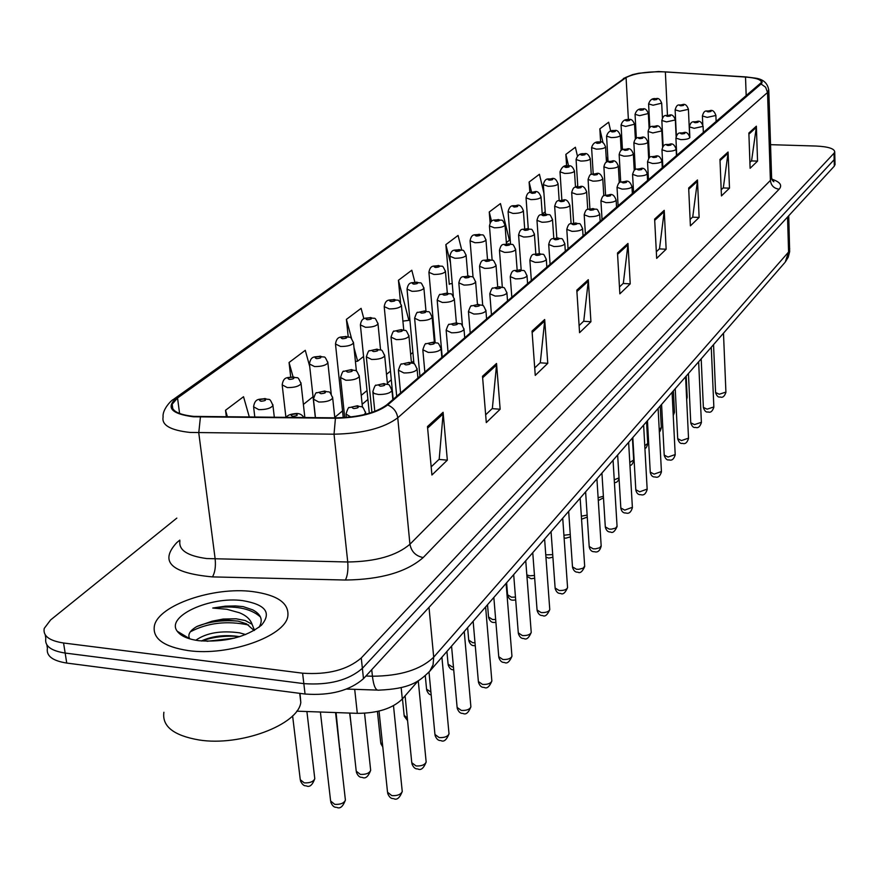 <?xml version="1.0" encoding="UTF-8"?>
<svg xmlns="http://www.w3.org/2000/svg" width="879" height="879" viewBox="0 0 879 879"><rect width="100%" height="100%" fill="white"/><g stroke="black" fill="none" stroke-linecap="round" stroke-linejoin="round"><path stroke-width="1.32" d="M418.228 680.775L402.307 699.036C392.528 708.507 377.53 713.276 357.303 713.341L296.717 711.166M188.293 650.603C228.452 656.437 285.071 636.363 287.829 616.256C289.301 603.225 277.566 594.995 252.614 591.578C213.663 586.436 158.451 605.148 154.396 625.815C152.342 638.495 163.648 646.757 188.293 650.603C228.452 656.437 285.071 636.363 287.829 616.256C289.301 603.225 277.566 594.995 252.614 591.578C213.663 586.436 158.451 605.148 154.396 625.815C152.342 638.495 163.648 646.757 188.293 650.603M193.841 416.393C178.129 414.734 170.911 410.68 172.174 404.241L177.536 397.989L626.079 77.572C634.506 73.243 647.603 71.342 665.359 71.88L745.513 77.055C756.116 77.879 761.412 79.681 761.412 82.472L386.705 404.9C375.542 413.042 358.555 417.36 335.734 417.844L193.841 416.393M193.314 416.789L335.426 418.25C358.841 417.756 376.256 413.328 387.694 404.977L761.06 83.988C763.554 81.56 761.533 79.582 754.973 78.077L745.821 76.902L658.536 71.529L638.813 73.243L632.66 74.605L625.43 77.561L176.602 397.923C165.604 407.526 171.174 413.811 193.314 416.789M46.873 644.889L47.411 648.262C46.071 655.877 52.509 660.81 66.738 663.063L305.057 694.036C330.251 695.827 349.721 690.707 363.477 678.665L834.303 166.153L834.16 159.692L834.874 157.726L834.16 159.692L362.368 668.337L834.16 159.692L834.017 153.221L834.742 151.902C834.358 148.584 828.084 146.617 815.899 146.035L770.542 144.672M305.057 694.036L303.837 683.631C329.065 685.4 348.578 680.291 362.368 668.337C348.578 680.291 329.065 685.4 303.837 683.631L65.156 653.053L303.837 683.631L302.607 673.193C327.889 674.929 347.436 669.853 361.269 657.964L834.017 153.221M45.818 638.374C44.466 645.933 50.905 650.823 65.156 653.053C50.905 650.823 44.466 645.933 45.818 638.374L45.258 634.913M461.717 249.977L458.069 235.44L445.862 244.615L449.268 284.335L449.861 283.862M176.822 518.105L50.586 619.97L44.214 628.441C42.851 635.946 49.301 640.791 63.563 642.999L302.607 673.193M697.465 179.975L699.124 217.443L690.4 225.848L688.675 188.007L697.465 179.975L697.41 181.283L688.729 189.227M728.076 152.012L729.493 188.161L721.45 195.918L719.978 159.418L728.076 152.012L728.021 153.276L720.022 160.593M756.358 126.191L757.555 161.11L750.117 168.285L748.864 133.037L756.358 126.191L756.292 127.411L748.897 134.168M588.293 279.687L590.93 321.736L579.569 332.691L576.811 290.169L588.293 279.687L588.249 281.148L576.899 291.542M544.683 319.506L547.771 363.335L535.256 375.399L532.037 331.064L544.683 319.506L544.661 321.033L532.136 332.493M496.536 363.477L500.151 409.24L486.296 422.59L482.516 376.278L496.536 363.477L496.525 365.071L482.637 377.772M443.093 412.295L447.334 460.156L431.919 475.012L427.48 426.546L443.093 412.295L443.093 413.954L427.623 428.106M664.216 210.345L666.15 249.218L656.668 258.371L654.635 219.091L664.216 210.345L664.161 211.696L654.701 220.354M627.958 243.45L630.221 283.851L619.86 293.839L617.497 253.009L627.958 243.45L627.914 244.856L617.574 254.317M543.925 193.171L539.431 174.273L529.114 182.03L529.861 192.468M577.404 155.924L575.382 147.243L565.856 154.396L566.614 166.032M610.674 131.048L608.664 122.225L599.841 128.861L600.621 142.09M402.901 321.11L408.867 320.363L398.44 280.269L400.549 302.75M414.877 282.148L411.801 270.227L398.44 280.269M363.895 318.868L361.093 308.342L346.403 319.385L348.205 336.745M309.705 366.433L305.277 350.314L289.059 362.5L290.696 376.926M249.339 417.107L243.527 396.726L225.529 410.262L226.364 416.921M506.359 242.648L509.402 240.231L500.459 203.576L489.251 211.993L490.119 223.046M630.221 283.851L623.134 283.467M619.464 286.983L623.332 283.28L627.914 244.856M666.15 249.218L659.327 248.9M656.327 251.768L659.514 248.713L664.161 211.696M447.334 460.156L438.962 459.431M431.171 466.881L439.192 459.212L443.093 413.954M500.151 409.24L492.141 408.625M485.658 414.811L492.361 408.416L496.525 365.071M547.771 363.335L540.091 362.807M534.718 367.949L540.31 362.598L544.661 321.033M590.93 321.736L583.557 321.285M579.107 325.538L583.766 321.088L588.249 281.148M757.555 161.11L751.413 160.912M749.908 162.351L751.589 160.747L756.292 127.411M729.493 188.161L723.142 187.93M721.209 189.776L723.318 187.754L728.021 153.276M699.124 217.443L692.542 217.157M690.114 219.475L692.729 216.981L697.41 181.283M445.862 244.615L450.477 262.909M452.235 283.554L449.235 283.939M409.856 319.571L408.867 320.363M346.403 319.385L351.578 338.635M353.995 347.634L357.632 361.192L355.413 361.456M363.565 356.467L357.632 361.192M289.059 362.5L293.048 376.838M313.045 396.737L303.387 404.439M225.529 410.262L227.452 416.921M489.251 211.993L491.548 221.343M529.114 182.03L531.509 192.007M545.211 211.685L542.233 214.069M565.856 154.396L568.57 166.01M577.745 185.755L576.184 187.007M599.841 128.861L603.038 142.87M606.114 156.319L607.367 161.758M834.303 166.153L835.017 164.164M163.89 712.254C161.923 726.296 173.613 735.536 198.951 739.953C240.264 746.689 298.19 724.725 300.805 702.442L299.992 693.377M195.775 640.242C206.499 632.792 221.101 630.331 239.582 632.836L245.67 634.561M259.03 627.276C263.326 620.244 261.239 614.443 252.778 609.883L243.219 606.631L235.451 605.928L225.244 606.18L212.751 608.037L226.859 609.279L239.473 612.773C246.12 615.454 250.328 619.288 252.075 624.277L245.252 620.53L236.11 618.794L223.2 619.047L212.004 621.233L225.387 619.959L238.088 621.123L246.45 623.793L254.119 630.529M252.075 624.277L254.514 630.298M201.401 640.967C212.531 635.891 225.31 634.451 239.725 636.66M199.061 640.725C225.101 642.428 245.9 637.264 261.459 625.222C271.864 612.707 265.623 604.51 242.736 600.643C210.158 596.017 165.45 616.344 177.261 631.254C180.799 636.099 188.073 639.253 199.061 640.725M212.004 621.233L196.775 626.573C189.875 630.606 187.502 634.638 189.655 638.67M212.751 608.037C234.704 605.213 250.592 608.191 260.437 616.97M190.303 631.836C207.51 622.771 226.98 620.497 248.702 625.013M207.059 641.285L234.462 638.143M183.14 636.187L183.81 635.176M197.16 626.364C209.246 621.585 222.859 619.827 238.011 621.112M201.709 641C213.026 636.945 225.485 635.462 239.099 636.539M354.698 689.334L357.303 713.341M401.165 687.653L402.307 699.036M177.536 397.989L179.591 413.515M761.06 83.988L765.631 87.219L767.532 92.482L397.747 417.8C383.892 428.139 362.653 433.611 334.031 434.193L190.084 432.446C170.504 430.292 161.505 425.15 163.109 417.031C162.11 409.57 171.504 400.066 173.262 399.527L176.602 397.923M179.92 540.97C178.514 550.078 187.436 555.935 206.664 558.55L347.743 561.989C375.772 561.615 396.495 555.704 409.933 544.255L770.389 180.426L771.597 177.239M200.412 417.096L198.764 432.842L215.179 559.077C215.871 566.724 214.959 572.658 212.443 576.899C171.097 573.075 159.187 561.67 176.734 542.662L179.81 540.113M771.795 179.162C780.102 181.92 782.552 185.26 779.146 189.205L423.195 557.561C415.789 556.077 411.361 551.638 409.933 544.255L397.747 417.8C396.814 411.735 393.462 407.46 387.694 404.977M768.762 89.658L767.532 92.482L770.389 180.426C771.07 185.579 773.981 188.502 779.146 189.205M423.195 557.561C406.548 572.097 380.618 579.58 345.425 580.03C347.546 575.734 348.315 569.724 347.743 561.989L334.031 434.193L335.426 418.25M625.43 77.561L173.91 399.066M345.425 580.03L212.443 576.899M63.563 642.999L66.738 663.063M361.269 657.964L363.477 678.665M745.513 77.055L746.205 96.152M665.359 71.88L667.458 115.215M626.079 77.572L628.386 119.621M434.446 334.569L433.754 335.152M412.91 352.457L410.658 354.325M390.452 371.103L386.507 374.377M367.015 390.573L361.236 395.363M342.535 410.9L334.756 417.36M365.906 676.017L372.421 676.226L371.729 669.677M429.139 671.941L429.82 671.138C418.426 682.478 409.142 688.784 378.937 690.147C375.827 690.861 373.652 686.213 372.421 676.226C400.22 676.05 420.645 669.688 433.699 657.162L429.007 607.323M784.617 262.832L429.82 671.138L433.072 664.755L433.699 657.162L788.584 252.02L787.54 217.047M788.738 215.751L789.661 251.658L788.232 257.206L785.233 262.129L789.716 248.625M292.608 715.869L300.266 779.684L304.255 782.87C309.826 783.123 313.342 781.739 314.792 778.728L314.66 777.695M272.809 404.505L272.94 405.494C270.864 408.328 266.128 409.702 258.734 409.636L253.581 406.801C255.108 397.352 259.876 399.846 264.997 398.528C269.908 400.824 269.062 396.396 272.94 405.494L274.325 417.327M261.041 401.253C265.744 400.769 266.744 400 264.052 398.945C259.36 399.429 258.349 400.198 261.041 401.253M320.385 712.023L330.614 801L334.756 804.362C340.404 804.637 343.953 803.23 345.403 800.132L345.282 799.055M295.696 413.921C290.916 414.416 289.916 415.207 292.707 416.316C297.498 415.822 298.497 415.02 295.696 413.921M379.036 711.078L387.529 792.232L391.814 795.627C397.385 795.913 400.868 794.539 402.252 791.518L402.142 790.518M350.853 416.998L345.985 414.031C347.677 408.779 348.809 406.636 349.392 407.614L357.467 405.746C363.038 408.317 361.522 403.505 365.62 412.954L364.082 414.657M356.588 406.175C351.831 406.658 350.886 407.449 353.754 408.537C358.522 408.043 359.467 407.263 356.588 406.175M365.51 411.987L365.752 414.251M339.876 750.919L340.162 749.029M300.948 382.75L301.057 383.651C299.091 386.331 294.498 387.639 287.29 387.584L282.17 384.87C283.664 375.685 288.191 378.179 293.256 376.849C298.431 379.245 297.014 374.586 301.057 383.651L304.859 417.58M289.51 379.431C294.091 378.97 295.047 378.234 292.377 377.234C287.796 377.695 286.84 378.431 289.51 379.431M327.79 361.983L327.889 362.807C326.01 365.345 321.56 366.598 314.539 366.554L309.441 363.961C310.957 354.907 315.33 357.5 320.22 356.16C325.318 358.511 323.879 353.885 327.889 362.807L331.24 394.111M316.66 358.621C321.132 358.171 322.055 357.467 319.407 356.522C314.935 356.973 314.023 357.676 316.66 358.621M349.644 713.067L351.106 724.604M353.424 342.14L353.512 342.898C351.721 345.315 347.403 346.502 340.558 346.469L335.481 343.986C337.02 335.086 341.404 337.679 345.974 336.404C351.095 338.723 349.479 334.108 353.512 342.898L356.413 371.191M342.59 338.745C346.963 338.305 347.842 337.635 345.216 336.734C340.843 337.173 339.975 337.844 342.59 338.745M377.937 323.175L378.003 323.857C376.289 326.164 372.103 327.296 365.422 327.274L360.379 324.889C361.928 316.121 366.136 318.824 370.608 317.517C375.707 319.791 374.036 315.253 378.003 323.857L380.563 349.952M367.389 319.747C371.652 319.319 372.487 318.681 369.894 317.824C365.62 318.253 364.785 318.89 367.389 319.747M349.842 713.078L356.226 771.158L360.346 774.377C365.84 774.641 369.29 773.3 370.674 770.356L370.564 769.378M318.78 402.022L313.44 399.165C315.034 394.045 316.154 391.924 316.803 392.825L324.714 391.012C329.856 393.363 328.757 388.848 332.691 398C330.724 400.758 326.076 402.099 318.78 402.022M323.835 391.408C319.165 391.891 318.22 392.649 320.989 393.693C325.659 393.221 326.603 392.452 323.835 391.408M332.581 397.066L334.811 417.833M377.432 711.463L380.706 742.623L382.596 745.139M345.821 380.244L340.503 377.498C342.085 372.498 343.184 370.444 343.799 371.334L351.479 369.587C356.61 371.894 355.435 367.466 359.302 376.41C357.423 379.025 352.929 380.299 345.821 380.244M350.655 369.96C346.106 370.422 345.194 371.147 347.93 372.136C352.49 371.674 353.402 370.949 350.655 369.96M359.203 375.564L362.467 407.351M402.472 698.838L404.131 715.319L407.329 718.143M371.619 359.456L366.334 356.83C367.949 351.875 369.015 349.875 369.543 350.831L377.014 349.139C382.376 351.545 380.673 346.886 384.705 355.808C382.914 358.291 378.552 359.511 371.619 359.456M376.245 349.49C371.806 349.941 370.938 350.633 373.652 351.567C378.102 351.117 378.97 350.424 376.245 349.49M384.617 355.039L387.485 384.332M405.098 695.838L411.768 762.686L416.031 765.95C421.459 766.213 424.832 764.906 426.161 762.038L426.062 761.126M378.355 394.484L374.047 393.473L372.828 391.584C374.498 386.43 375.619 384.343 376.179 385.321L383.98 383.541C389.463 386.046 387.925 381.288 391.979 390.573C390.111 393.254 385.562 394.561 378.355 394.484M383.156 383.936C378.519 384.409 377.618 385.156 380.464 386.189C385.112 385.716 386.013 384.969 383.156 383.936M391.891 389.694L392.858 399.615M429.007 672.083L434.94 734.448L439.17 737.58C444.466 737.822 447.752 736.58 449.015 733.855L448.938 733.009M403.9 372.949L398.407 370.191C400.066 365.148 401.154 363.115 401.681 364.082L409.262 362.368C414.734 364.829 413.119 360.159 417.118 369.235C415.327 371.784 410.922 373.026 403.9 372.949M408.493 362.741C403.966 363.203 403.109 363.917 405.922 364.895C410.46 364.433 411.306 363.708 408.493 362.741M417.031 368.433L417.932 378.08M451.553 646.131L457.124 707.419L461.321 710.43C466.485 710.661 469.683 709.474 470.891 706.87L470.825 706.101M428.271 352.413L422.821 349.765C424.414 344.887 425.502 342.898 426.084 343.788L433.38 342.162C438.61 344.458 437.292 340.074 441.104 348.864C439.401 351.281 435.116 352.468 428.271 352.413M432.666 342.513C428.249 342.953 427.436 343.634 430.216 344.568C434.644 344.118 435.457 343.436 432.666 342.513M441.027 348.139L441.862 357.533M473.144 621.277L478.374 681.522L482.538 684.422C487.581 684.631 490.691 683.499 491.855 681.027L491.79 680.324M451.553 332.789L446.136 330.262C447.796 325.395 448.861 323.45 449.345 324.417L456.443 322.857C461.827 325.241 460.036 320.604 464.024 329.405C462.387 331.702 458.234 332.833 451.553 332.789M455.772 323.186C451.454 323.615 450.674 324.263 453.421 325.142C457.75 324.714 458.53 324.054 455.772 323.186M463.958 328.735L464.738 337.888M425.282 675.742L426.568 689.169L430.908 692.07M396.253 339.602L391.012 337.096C392.649 332.207 393.715 330.24 394.21 331.207L401.406 329.603C406.636 331.954 404.944 327.318 408.966 336.13C407.252 338.481 403.021 339.646 396.253 339.602M400.692 329.933C396.352 330.372 395.517 331.031 398.209 331.921C402.56 331.482 403.384 330.823 400.692 329.933M408.889 335.415L411.438 362.708M401.384 305.013L401.45 305.639C399.813 307.837 395.737 308.925 389.221 308.903L384.211 306.617C385.76 298.014 389.826 300.728 394.177 299.431C399.198 301.662 397.517 297.157 401.45 305.639L403.736 329.977M391.111 301.563C395.286 301.145 396.088 300.541 393.506 299.728C389.331 300.135 388.54 300.75 391.111 301.563M423.854 287.609L423.909 288.191C422.338 290.279 418.371 291.323 412.02 291.312L407.032 289.114C408.636 280.632 412.548 283.401 416.756 282.115C421.799 284.302 420.052 279.907 423.909 288.191L425.974 311.056M413.833 284.148C417.91 283.741 418.679 283.159 416.13 282.39C412.053 282.785 411.284 283.379 413.833 284.148M445.4 270.919L445.444 271.457C443.939 273.446 440.082 274.446 433.863 274.446L428.908 272.336C430.512 263.975 434.281 266.82 438.412 265.502C443.357 267.655 441.621 263.282 445.444 271.457L447.312 293.059M435.61 267.447C439.61 267.062 440.346 266.491 437.819 265.766C433.83 266.15 433.094 266.711 435.61 267.447M466.068 254.899L466.112 255.393C464.661 257.294 460.904 258.25 454.828 258.261L449.905 256.228C451.597 247.966 455.113 250.9 459.19 249.57C464.002 251.603 462.409 247.428 466.112 255.393L467.804 275.907M456.52 251.427C460.431 251.053 461.134 250.504 458.629 249.812C454.729 250.185 454.014 250.735 456.52 251.427M446.917 651.46L448.081 664.106L452.092 666.864L453.443 666.952M419.81 320.626L414.602 318.22C416.217 313.44 417.261 311.518 417.745 312.474L424.733 310.935C429.93 313.221 428.205 308.672 432.16 317.308C430.523 319.549 426.414 320.659 419.81 320.626M424.063 311.243C419.821 311.66 419.03 312.298 421.689 313.133C425.941 312.715 426.733 312.078 424.063 311.243M432.094 316.66L434.38 342.261M467.628 627.628L468.716 640.055L472.704 642.714L475.012 642.769M442.357 302.464L437.182 300.157C438.775 295.465 439.808 293.597 440.269 294.542L447.07 293.059C452.235 295.311 450.466 290.817 454.366 299.289C452.806 301.431 448.795 302.486 442.357 302.464M446.444 293.344C442.291 293.751 441.533 294.355 444.17 295.157C448.323 294.751 449.081 294.146 446.444 293.344M454.311 298.695L456.377 322.857M487.515 604.741L488.537 616.948L492.504 619.519L495.668 619.486M463.958 285.071L458.816 282.851C461.145 274.05 462.431 277.94 468.463 275.929C473.671 278.171 471.748 273.688 475.638 282.027C474.144 284.06 470.243 285.082 463.958 285.071M467.881 276.193C463.815 276.599 463.09 277.171 465.694 277.94C469.76 277.533 470.485 276.951 467.881 276.193M475.594 281.478L477.462 304.387M506.623 582.755L507.59 594.753L511.523 597.226L515.468 597.072M484.659 268.392L479.56 266.26C481.813 257.635 483.219 261.448 488.988 259.503C493.987 261.656 492.306 257.316 496.042 265.469C494.602 267.414 490.812 268.392 484.659 268.392M488.427 259.755C484.461 260.14 483.758 260.7 486.34 261.426C490.317 261.03 491.009 260.481 488.427 259.755M495.998 264.964L497.701 286.763M493.844 597.467L498.745 656.701L502.876 659.492C507.809 659.689 510.831 658.602 511.952 656.239L511.897 655.591M473.814 314.034L468.441 311.606C470.078 306.848 471.122 304.947 471.594 305.903L478.484 304.398C483.747 306.694 482.066 302.189 485.933 310.792C484.373 312.99 480.341 314.067 473.814 314.034M477.857 304.694C473.638 305.112 472.891 305.738 475.616 306.573C479.835 306.156 480.593 305.529 477.857 304.694M485.889 310.188L486.603 319.099M513.688 574.624L518.291 632.88L522.39 635.561C527.213 635.748 530.158 634.715 531.235 632.451L531.191 631.858M495.13 296.069L489.801 293.74C491.405 289.081 492.438 287.224 492.888 288.169L499.602 286.719C504.909 289.004 503.052 284.51 506.919 292.971C505.425 295.058 501.491 296.091 495.13 296.069M499.008 287.004C494.877 287.411 494.163 288.004 496.855 288.795C500.986 288.389 501.711 287.796 499.008 287.004M506.875 292.421L507.546 301.123M532.751 552.693L537.069 610.004L541.134 612.586C545.848 612.762 548.727 611.762 549.771 609.608L549.727 609.059M515.544 278.863L510.259 276.632C512.457 267.952 514.259 271.633 519.83 269.787C524.807 271.897 523.39 267.699 527.026 275.896C525.587 277.896 521.763 278.885 515.544 278.863M519.269 270.051C515.237 270.446 514.545 271.018 517.215 271.776C521.258 271.369 521.939 270.798 519.269 270.051M526.982 275.391L527.609 283.884M485.922 239.517L485.955 239.967C484.571 241.791 480.901 242.714 474.957 242.725L470.078 240.769C471.726 232.649 475.242 235.572 479.154 234.264C483.802 236.22 482.428 232.21 485.955 239.967L487.504 259.514M476.583 236.044C480.417 235.671 481.099 235.154 478.626 234.484C474.792 234.858 474.111 235.374 476.583 236.044M504.996 224.727L505.029 225.145C503.7 226.881 500.118 227.771 494.306 227.793L489.46 225.914C491.119 217.915 494.525 220.849 498.338 219.541C502.898 221.475 501.524 217.476 505.029 225.145L506.447 243.824M495.877 221.255C499.635 220.893 500.283 220.398 497.833 219.761C494.086 220.124 493.438 220.618 495.877 221.255M523.357 210.488L523.39 210.883C522.093 212.553 518.61 213.399 512.918 213.421L508.106 211.619C510.183 203.181 513.984 206.697 516.786 205.389C519.555 204.411 521.752 206.246 523.39 210.883L524.686 228.782M514.435 207.037C518.116 206.686 518.742 206.202 516.314 205.598C512.644 205.95 512.017 206.433 514.435 207.037M541.024 196.786L541.046 197.149C539.805 198.753 536.399 199.566 530.828 199.599L526.049 197.852C527.686 190.106 530.949 193.061 534.553 191.765C537.289 190.798 539.453 192.589 541.046 197.149L542.255 214.366M532.3 193.347C535.904 193.006 536.509 192.534 534.113 191.963C530.498 192.303 529.894 192.765 532.3 193.347M558.044 183.59L558.066 183.92C556.868 185.458 553.539 186.249 548.078 186.282L543.332 184.601C545.387 176.426 549.067 179.92 551.671 178.646C554.374 177.679 556.506 179.437 558.066 183.92L559.176 200.522M549.507 180.162C553.045 179.821 553.627 179.382 551.254 178.822C547.716 179.162 547.134 179.602 549.507 180.162M574.448 170.856L574.47 171.174C573.306 172.647 570.053 173.405 564.703 173.449L560 171.823C561.857 166.746 564.582 164.802 568.164 165.988C570.801 165.021 572.899 166.746 574.47 171.174L575.503 187.227M566.087 167.45C569.559 167.12 570.119 166.691 567.768 166.164C564.296 166.494 563.736 166.922 566.087 167.45M526.829 574.91L529.817 575.789L534.465 575.459M504.535 252.383L499.47 250.339C501.59 241.923 503.326 245.549 508.677 243.736C513.446 245.757 512.05 241.659 515.621 249.581C514.237 251.438 510.545 252.372 504.535 252.383M508.161 243.977C504.271 244.351 503.601 244.889 506.15 245.582C510.04 245.197 510.71 244.659 508.161 243.977M515.588 249.12L517.138 269.919M545.76 554.847L552.715 554.627M523.609 237.011L518.588 235.045C520.775 226.815 522.192 230.386 527.598 228.595C532.289 230.551 530.982 226.573 534.432 234.319C533.103 236.099 529.488 237 523.609 237.011M527.103 228.815C523.302 229.188 522.653 229.705 525.181 230.364C528.993 229.99 529.63 229.474 527.103 228.815M534.399 233.891L535.816 253.8M563.911 535.234L570.262 534.52M541.958 222.233L536.97 220.332C539.091 212.213 540.695 215.794 545.793 214.036C550.474 215.981 549.034 211.982 552.506 219.64C551.232 221.354 547.705 222.211 541.958 222.233M545.321 214.245C541.585 214.608 540.97 215.102 543.464 215.729C547.199 215.366 547.826 214.872 545.321 214.245M552.484 219.256L553.792 238.374M559.593 208.015L554.66 206.191C557.165 198.149 557.649 201.851 563.285 200.027C566.098 199.05 568.306 200.884 569.9 205.532C568.669 207.169 565.23 207.993 559.593 208.015M562.846 200.225C559.187 200.577 558.594 201.06 561.066 201.654C564.725 201.302 565.318 200.83 562.846 200.225M569.878 205.17L571.086 223.596M581.349 516.171L587.139 515.094M576.58 194.336L571.68 192.578C573.943 184.777 575.02 188.205 580.129 186.546C582.909 185.59 585.084 187.381 586.656 191.941C585.458 193.512 582.096 194.303 576.58 194.336M579.711 186.733C576.13 187.073 575.558 187.535 577.997 188.106C581.59 187.765 582.162 187.304 579.711 186.733M586.623 191.6L587.743 209.433M598.116 497.701L603.379 496.272M592.94 181.151L588.084 179.459C590.677 171.658 590.809 175.339 596.369 173.559C599.115 172.592 601.258 174.35 602.785 178.844C601.632 180.349 598.346 181.118 592.94 181.151M595.973 173.734C592.446 174.064 591.897 174.503 594.314 175.053C597.841 174.723 598.39 174.284 595.973 173.734M602.763 178.536L603.796 195.863M614.245 479.802L619.025 477.89M551.056 531.619L555.121 588.007L559.154 590.501C563.769 590.666 566.57 589.71 567.57 587.644L567.537 587.128M535.124 262.371L529.872 260.228C532.147 251.647 533.597 255.459 539.223 253.537C544.277 255.69 542.651 251.405 546.309 259.525C544.925 261.426 541.2 262.381 535.124 262.371M538.706 253.789C534.751 254.174 534.091 254.723 536.728 255.437C540.684 255.053 541.343 254.503 538.706 253.789M546.277 259.052L546.859 267.359M568.669 511.358L572.482 566.856L576.481 569.262L578.887 569.284L583.173 568.175L584.678 566.043M553.913 246.538L548.705 244.472C550.847 236.11 552.627 239.736 557.846 237.945C562.747 239.978 561.274 235.891 564.823 243.802C563.494 245.626 559.857 246.538 553.913 246.538M557.363 238.176C553.495 238.55 552.858 239.077 555.462 239.769C559.341 239.385 559.967 238.857 557.363 238.176M564.79 243.373L565.329 251.493M585.612 491.855L589.194 546.485L593.171 548.815L595.512 548.837L599.709 547.771L601.17 545.738M571.954 231.331L566.801 229.342C569.185 221.09 570.207 224.793 575.745 222.958C580.601 224.969 579.096 220.915 582.601 228.705C581.327 230.441 577.778 231.32 571.954 231.331M575.284 223.178C571.493 223.552 570.878 224.057 573.46 224.705C577.25 224.343 577.866 223.826 575.284 223.178M582.568 228.298L583.074 236.253M601.928 473.078L605.301 526.873L609.235 529.114L611.542 529.136L615.63 528.103L617.058 526.169M589.304 216.706L584.194 214.806C586.48 206.697 587.71 210.312 592.951 208.554C597.753 210.52 596.237 206.532 599.698 214.179C598.467 215.849 594.995 216.695 589.304 216.706M592.512 208.762C588.798 209.125 588.216 209.609 590.754 210.235C594.479 209.872 595.061 209.389 592.512 208.762M599.665 213.817L600.137 221.596M617.651 454.981L620.827 507.963L624.727 510.128L632.375 507.304M605.994 202.642L600.928 200.808C603.488 192.798 603.917 196.5 609.499 194.698C612.388 193.743 614.608 195.577 616.146 200.214C614.959 201.807 611.575 202.62 605.994 202.642M609.092 194.896C605.444 195.248 604.884 195.709 607.4 196.303C611.048 195.962 611.608 195.49 609.092 194.896M616.124 199.874L616.564 207.488M632.814 437.533L635.803 489.713L639.67 491.811L647.153 489.109M622.068 189.106L617.036 187.337C619.464 179.481 620.2 183.085 625.441 181.36C628.287 180.404 630.474 182.206 631.979 186.755C630.836 188.293 627.529 189.073 622.068 189.106M625.046 181.535C621.475 181.876 620.937 182.338 623.42 182.898C627.002 182.557 627.54 182.107 625.046 181.535M631.957 186.447L632.375 193.907M590.27 158.583L590.292 158.868C589.172 160.286 585.985 161.022 580.744 161.066L576.075 159.506C577.404 155.111 580.074 153.199 584.085 153.781C586.7 152.825 588.765 154.517 590.292 158.868L591.248 174.471M582.085 155.187C585.491 154.869 586.04 154.451 583.711 153.946C580.294 154.264 579.755 154.682 582.085 155.187M605.554 146.727L605.565 147.002C604.488 148.364 601.368 149.067 596.226 149.122L591.589 147.606C592.896 143.288 595.522 141.42 599.445 142.002C602.016 141.047 604.06 142.717 605.565 147.002L606.466 162.208M597.522 143.354C600.873 143.046 601.39 142.64 599.093 142.156C595.742 142.475 595.215 142.87 597.522 143.354M620.31 135.278L620.321 135.531C619.266 136.838 616.223 137.531 611.169 137.585L606.576 136.124C607.905 131.861 610.476 130.026 614.289 130.619C616.849 129.685 618.86 131.323 620.321 135.531L621.156 150.452M612.432 131.927C615.718 131.619 616.223 131.235 613.949 130.773C610.663 131.081 610.158 131.465 612.432 131.927M634.561 124.214L625.617 126.433L621.057 125.027C622.387 120.83 624.914 119.028 628.628 119.621C631.144 118.687 633.122 120.291 634.572 124.444L635.374 139.168M626.837 120.884C630.078 120.588 630.562 120.214 628.309 119.764C625.068 120.06 624.584 120.434 626.837 120.884M648.35 113.512L639.582 115.654L635.056 114.292C636.396 110.15 638.879 108.381 642.494 108.996C644.988 108.062 646.944 109.644 648.361 113.732L649.12 128.367M640.769 110.205C643.944 109.908 644.417 109.556 642.186 109.128C639.011 109.414 638.539 109.776 640.769 110.205M661.689 103.162L653.086 105.216L648.603 103.909C649.966 99.81 652.405 98.074 655.91 98.701C658.393 97.778 660.316 99.338 661.7 103.359L662.425 118.072M654.251 99.876C657.371 99.591 657.833 99.239 655.624 98.833C652.493 99.118 652.042 99.47 654.251 99.876M608.718 168.449L603.895 166.823C605.686 158.846 609.488 162.384 612.015 161.033C614.718 160.077 616.827 161.813 618.344 166.219C617.223 167.669 614.014 168.405 608.718 168.449M611.641 161.198C608.18 161.527 607.653 161.945 610.048 162.472C613.509 162.143 614.036 161.725 611.641 161.198M618.322 165.933L619.288 182.854M629.782 462.464L633.682 460.036M623.925 156.187L619.146 154.616C620.948 146.705 624.705 150.32 627.112 148.947C629.793 147.991 631.869 149.694 633.341 154.045C632.265 155.429 629.122 156.154 623.925 156.187M626.76 149.1C623.365 149.419 622.848 149.837 625.222 150.342C628.617 150.012 629.122 149.606 626.76 149.1M633.33 153.77L634.231 170.405M644.757 445.664L647.735 443.499M638.615 144.365L633.869 142.848C635.748 135.113 639.033 138.64 641.692 137.278C644.318 136.344 646.373 138.014 647.823 142.288C646.779 143.618 643.714 144.31 638.615 144.365M641.351 137.432C638.022 137.739 637.528 138.146 639.868 138.618C643.197 138.311 643.692 137.915 641.351 137.432M647.812 142.035L648.669 158.495M659.206 429.37L661.316 427.513M652.8 132.938L648.098 131.476C649.977 123.873 653.075 127.367 655.767 126.016C658.382 125.082 660.393 126.719 661.821 130.927L652.8 132.938M655.448 126.158C652.174 126.466 651.691 126.851 654.009 127.301C657.283 127.005 657.767 126.62 655.448 126.158M661.81 130.696L662.623 147.167M673.149 413.537L674.457 412.031M666.502 121.895L661.843 120.478C663.865 112.984 666.436 116.5 669.38 115.127C671.941 114.193 673.929 115.797 675.347 119.951L666.502 121.895M669.073 115.259C665.853 115.556 665.392 115.929 667.677 116.369C670.897 116.072 671.369 115.698 669.073 115.259M675.336 119.731L676.127 136.553M686.609 398.099L687.18 397.055M679.753 111.215L675.138 109.853C677.28 102.491 679.236 106.007 682.533 104.59C685.071 103.667 687.037 105.249 688.422 109.337L679.753 111.215M682.247 104.722C679.082 105.019 678.632 105.37 680.895 105.799C684.071 105.502 684.51 105.139 682.247 104.722M688.411 109.128L689.641 136.278M647.449 420.689L650.251 472.111L654.086 474.133L661.426 471.54M637.55 176.053L632.561 174.35C635.176 166.581 635.352 170.262 640.802 168.493C643.615 167.548 645.757 169.317 647.241 173.8C646.131 175.273 642.901 176.02 637.55 176.053M640.428 168.669C636.923 168.999 636.407 169.438 638.857 169.977C642.373 169.647 642.89 169.207 640.428 168.669M647.219 173.504L647.603 180.821M661.579 404.428L664.216 455.102L668.018 457.058L675.204 454.564M652.471 163.483L647.537 161.835C649.944 154.286 650.581 157.715 655.613 156.099C658.382 155.165 660.503 156.901 661.953 161.297C660.876 162.714 657.723 163.439 652.471 163.483M655.262 156.264C651.822 156.583 651.317 157.011 653.745 157.528C657.195 157.198 657.69 156.781 655.262 156.264M661.942 161.022L662.294 168.208M675.237 388.716L677.709 438.665L681.478 440.566L688.51 438.16M666.864 151.342L661.975 149.76C663.81 141.882 667.622 145.475 669.897 144.134C672.6 143.189 674.687 144.892 676.149 149.243C675.105 150.606 672.017 151.309 666.864 151.342M669.567 144.288C666.183 144.606 665.7 145.013 668.106 145.507C671.49 145.189 671.974 144.782 669.567 144.288M676.138 148.99L676.467 156.033M688.433 373.531L690.751 422.777L694.487 424.612L701.387 422.294M680.764 139.629L675.918 138.113C677.907 130.433 680.807 133.96 683.697 132.586C686.389 131.663 688.444 133.333 689.85 137.596C688.85 138.904 685.818 139.585 680.764 139.629M683.379 132.729C680.06 133.048 679.588 133.443 681.972 133.916C685.29 133.597 685.763 133.212 683.379 132.729M689.839 137.366L689.4 127.07M701.189 358.841L703.376 407.395L707.079 409.174L713.847 406.944M694.19 128.323L689.389 126.851C691.323 119.291 694.3 122.785 697.025 121.434C699.695 120.511 701.717 122.148 703.09 126.345L694.19 128.323M696.717 121.566C693.465 121.873 693.004 122.258 695.355 122.708C698.618 122.401 699.08 122.027 696.717 121.566M703.079 126.126L703.376 132.927M713.55 344.623L715.594 392.506L719.264 394.231L725.911 392.089M707.166 117.379L702.398 115.962C704.464 108.513 706.947 112.018 709.902 110.644C712.528 109.721 714.517 111.336 715.891 115.479L707.166 117.379M709.617 110.776C706.408 111.073 705.98 111.446 708.298 111.875C711.507 111.578 711.946 111.215 709.617 110.776M715.88 115.27L716.154 121.95M172.174 404.241L172.789 408.812M754.973 78.077C763.302 79.077 767.905 83.252 768.795 90.603L771.63 178.305L773.861 181.755L772.311 180.426M632.66 74.605L623.398 78.506M834.742 151.902L835.028 164.802M413.701 361.016L411.636 362.752M391.298 379.827L387.364 383.123M367.916 399.451L362.148 404.285M377.289 690.092L346.568 689.059M306.903 711.529L314.792 778.728C312.43 785.079 309.628 787.474 306.364 785.914M254.822 417.162L253.701 407.768M305.617 785.793C303.793 785.881 302.057 784.222 300.42 780.805M330.768 802.164C332.24 805.669 334.009 807.383 336.075 807.296M286.323 417.426C287.18 415.273 290.619 413.954 296.641 413.482C299.827 413.471 302.233 414.844 303.87 417.58M336.833 807.416C340.096 809.021 342.953 806.592 345.403 800.132L335.569 712.561M387.661 793.319C389.078 796.89 390.88 798.648 393.078 798.582M346.348 417.448L346.084 414.987M393.77 798.692C396.901 800.319 399.725 797.923 402.252 791.518L393.495 705.694M336.075 712.583L340.008 752.105M285.917 417.426L282.269 385.76M315.352 417.668L309.529 364.763M351.171 725.208L350.886 724.208M343.249 417.657L335.558 344.722M369.312 413.262L360.445 325.571M356.358 772.212C357.775 775.707 359.544 777.41 361.654 777.322M315.473 417.679L313.539 400.077M362.335 777.432C365.477 779.003 368.257 776.64 370.674 770.356L364.554 713.254M380.816 743.59L382.804 747.051M344.722 417.569L340.602 378.344M404.23 716.198L407.57 720.604M371.927 412.438L366.411 357.599M411.888 763.686C413.251 767.235 415.053 768.982 417.272 768.905M374.806 411.416L372.905 392.452M417.899 769.004C420.942 770.586 423.689 768.268 426.161 762.038L418.261 680.753M435.039 735.349C436.369 738.887 438.16 740.612 440.401 740.536M400.582 392.99L398.484 370.971M440.972 740.623C443.895 742.173 446.565 739.92 449.015 733.855L441.917 657.228M457.212 708.243C458.497 711.759 460.277 713.473 462.53 713.385M424.854 372.136L422.887 350.479M463.057 713.462C465.859 714.99 468.463 712.792 470.891 706.87L464.244 631.54M478.44 682.28C479.692 685.774 481.45 687.466 483.725 687.378M448.048 352.215L446.202 330.911M484.208 687.444C486.911 688.938 489.46 686.796 491.855 681.027L485.615 606.939M189.644 638.681L177.261 631.254M300.805 702.442L299.728 693.344M426.656 689.982C427.875 693.201 429.381 694.817 431.171 694.828M396.704 396.308L391.078 337.8M393.188 399.341L384.266 307.243M413.954 363.796L407.087 289.685M435.138 342.392L428.963 272.864M453.311 296.124L449.949 256.723M448.158 664.843C449.411 668.26 451.136 669.908 453.333 669.798M419.953 376.344L414.668 318.857M468.782 640.725C470.012 644.12 471.726 645.757 473.924 645.636M442.214 357.237L437.237 300.75M475.264 645.724L474.363 645.702M488.603 617.574C489.801 620.937 491.493 622.563 493.69 622.442M462.398 325.417L458.871 283.39M495.91 622.431L494.097 622.486M507.644 595.325C508.798 598.665 510.479 600.269 512.688 600.137M482.725 305.551L479.604 266.755M515.687 599.95L513.061 600.181M498.811 657.393C500.019 660.854 501.766 662.535 504.041 662.436M470.232 333.163L468.496 312.199M504.491 662.502C507.073 663.964 509.556 661.887 511.952 656.239L506.095 583.37M518.346 633.517C519.533 636.945 521.258 638.604 523.543 638.506M491.471 314.924L489.845 294.3M523.95 638.561C526.455 640 528.883 637.956 531.235 632.451L525.741 560.758M537.124 610.586C538.267 613.981 539.981 615.63 542.266 615.52M511.831 297.443L510.292 277.138M542.64 615.564C545.046 616.981 547.419 614.992 549.771 609.608L544.606 539.047M473.067 277.346L470.111 241.22M492.141 260.14L489.493 226.332M510.534 243.966L508.128 212.004M528.268 228.639L526.071 198.214M545.376 214.026L543.354 184.942M561.868 200.049L560.022 172.141M526.939 576.36L530.96 578.69M502.316 287.191L499.503 250.79M534.674 578.217L531.301 578.734M545.925 557.077L548.54 558.044M521.17 269.919L518.621 235.462M552.902 557.209L548.859 558.077M564.098 537.827L565.483 538.157M539.321 253.537L537.003 220.728M570.416 536.86L565.768 538.19M556.803 237.945L554.682 206.565M587.271 517.094L582.074 519.017M573.657 223.035L571.702 192.919M603.477 497.811L598.291 500.547M589.897 208.784L588.106 179.777M619.069 478.615C618.146 481.373 616.597 482.714 614.421 482.637M555.165 588.545C556.275 591.919 557.978 593.545 560.253 593.424M531.356 280.676L529.905 260.689M560.604 593.468C562.934 594.852 565.252 592.918 567.57 587.644L562.725 518.192M572.526 567.351C573.613 570.691 575.295 572.295 577.569 572.174M550.1 264.579L548.738 244.911M577.888 572.207C580.14 573.569 582.414 571.669 584.7 566.515L580.151 498.14M589.227 546.947C590.073 550.254 591.743 551.836 594.226 551.704M568.098 249.109L566.823 229.749M594.523 551.737C597.665 552.693 599.896 550.836 601.192 546.167L596.918 478.846M605.334 527.29C606.356 530.553 607.993 532.125 610.268 531.993M585.414 234.243L584.216 215.168M610.542 532.026C612.652 533.344 614.839 531.52 617.08 526.576L613.059 460.266M620.849 508.348C621.673 511.622 623.299 513.171 625.738 512.995M602.071 219.937L600.95 201.148M625.991 513.017C628.924 513.973 631.067 512.193 632.397 507.677L628.628 442.357M635.825 490.086C636.649 493.339 638.264 494.866 640.648 494.668M618.124 206.158L617.058 187.656M640.89 494.69C643.725 495.646 645.823 493.899 647.175 489.449L643.626 425.095M577.8 186.667L576.097 159.791M593.193 173.833L591.611 147.881M608.059 161.516L606.587 136.377M622.442 149.705L621.068 125.257M636.352 138.41L635.067 114.512M649.823 127.62L648.614 104.118M605.576 195.138L603.917 167.109M629.946 465.211C631.452 465.661 632.704 464.046 633.704 460.365L632.419 437.984M620.706 182.085L619.168 154.891M644.9 448.246C645.746 448.751 646.691 447.268 647.746 443.807L646.548 421.733M635.319 169.603L633.891 143.101M659.327 431.699C659.689 432.237 660.36 430.93 661.338 427.787L660.195 406.021M649.46 157.715L648.109 131.707M673.248 415.503L674.479 412.295L673.402 390.825M663.129 146.452L661.854 120.698M686.675 399.495L687.191 397.297L686.18 376.113M676.369 135.937L675.138 110.062M650.273 472.452C651.075 475.671 652.668 477.176 655.053 476.967M633.572 192.875L632.583 174.646M655.273 476.989C658.019 477.945 660.074 476.242 661.437 471.858L658.107 408.427M664.227 455.421C665.524 458.937 667.095 460.42 668.963 459.882M648.482 180.074L647.548 162.11M669.161 459.893C671.853 460.838 673.863 459.168 675.215 454.861L672.083 392.342M677.72 438.962C679.006 442.456 680.566 443.928 682.39 443.368M662.865 167.724L661.986 150.023M682.587 443.379C685.191 444.324 687.169 442.686 688.532 438.445L685.587 376.805M690.773 423.041C692.037 426.513 693.575 427.963 695.388 427.392M676.753 155.792L675.929 138.344M695.564 427.403C698.069 428.359 700.025 426.744 701.398 422.557L698.64 361.774M703.387 407.647C704.661 411.097 706.189 412.526 707.958 411.943M708.122 411.954C710.551 412.91 712.473 411.317 713.858 407.197L711.265 347.249M715.605 392.748C716.835 396.143 718.341 397.561 720.121 396.989M702.782 124.763L702.409 116.171M720.275 397C722.659 397.934 724.538 396.374 725.922 392.32L723.483 333.185"/></g></svg>
